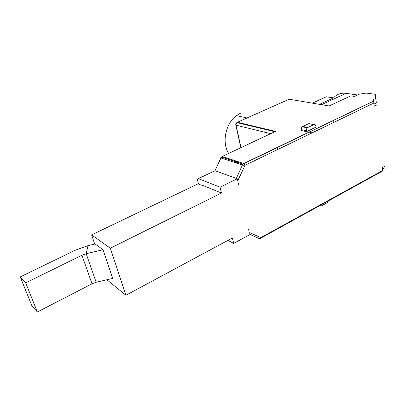 <?xml version="1.0" encoding="UTF-8"?>
<svg xmlns="http://www.w3.org/2000/svg" width="405" height="405" viewBox="0 0 405 405"><rect width="100%" height="100%" fill="white"/><g stroke="black" fill="none" stroke-linecap="round" stroke-linejoin="round"><path stroke-width="0.61" d="M306.489 131.676L306.58 128.82L307.79 127.499L313.779 124.644L315.206 124.699L316.189 127.018L306.489 131.676L301.487 130.552L301.573 127.722L302.246 126.775L308.731 123.591L310.513 123.965M307.425 127.722L307.167 127.843M374.012 104.05L376.361 102.916L375.779 98.44L373.43 99.569L374.255 106.221L373.43 99.569M375.779 98.44L375.278 94.309L366.292 93.084L359.007 94.249L354.436 96.39L350.786 95.858L329.113 105.968L289.216 99.23L237.345 122.28L236.834 122.614L235.761 125.069L236.024 125.175L236.216 123.459L236.834 122.614L274.843 131.711L273.481 132.556M375.278 94.309L376.361 102.916M376.62 105.072L374.255 106.221M106.905 279.759L125.899 295.25L232.384 237.968L233.705 243.395L250.072 234.505L249.637 232.607L260.501 237.487L261.119 237.436L382.664 170.52L382.75 171.163L382.325 167.599M125.899 295.25L110.322 248.194L221.474 193.018L220.062 187.196L198.384 178.635L197.589 178.929L197.61 180.412L198.546 184.057M373.84 103.062L245.065 165.27L237.735 180.797L237.264 178.752L220.062 187.196M384.542 166.384L382.285 167.619L382.664 170.52M238.003 183.743L238.368 183.561L238.591 184.523L238.226 184.7L238.003 183.743M248.488 229.306L248.69 230.207L249.04 230.02L248.837 229.119L248.488 229.306M233.705 243.395L227.833 240.418M382.522 169.108L384.75 167.883M235.72 124.573L240.818 147.805M246.812 124.537L246.463 124.917M312.341 103.133L326.253 96.775L333.548 97.894C336.707 94.233 340.873 92.72 346.047 93.342L357.483 94.962M332.981 120.599L333.502 122.553M333.548 97.894L319.535 104.348M276.706 147.668L277.941 149.389M312.078 132.901L309.02 132.126M373.592 101.063L243.795 163.504L222.183 156.507L274.843 131.711M214.463 170.986L215.04 170.713L220.892 157.864L222.183 156.507L221.221 157.261M110.322 248.194L91.606 234.895L198.02 183.845L201.32 185.191L201.741 184.984L221.474 193.018M91.606 234.895L94.735 244.063M198.384 178.635L215.04 170.713L237.264 178.752M103.042 249.743L112.686 278.412L96.157 282.26L92.006 283.794L37.356 311.992L31.787 305.532L20.25 276.909L75.512 250.098L88.001 245.653L95.145 243.967L103.042 249.743L86.179 253.702L88.001 245.653M20.25 276.909L25.682 282.857L81.921 255.231L86.179 253.702L96.157 282.26M25.682 282.857L37.356 311.992M228.683 153.47C221.641 142.727 225.489 123.56 236.444 115.612L241.056 112.868M264.592 132.187L264.556 131.822M319.854 205.608L321.575 205.826L327.189 202.728L328.521 200.834M238.145 184.356L238.591 184.523M249.04 230.02L248.604 229.817M238.034 161.641L235.745 162.734M227.853 160.142L230.116 159.074M237.158 161.352L234.87 162.445M307.79 127.499L302.773 126.411M308.731 123.591L313.779 124.644M301.32 129.62L306.322 130.739M275.835 131.458L237.345 122.28M250.067 234.48L258.937 238.449L259.782 238.348L260.501 237.487M260.395 238.368L261.053 238.241L261.119 237.436M261.154 237.948L382.72 170.971M244.772 164.491L244.478 163.174M241.036 147.703L236.024 125.175L270.94 133.741M321.499 104.682L346.047 93.342M220.426 157.818L242.463 164.936L236.333 178.413M81.921 255.231L92.006 283.794M245.065 165.27L243.891 163.539L243.03 164.076L242.463 164.936L244.534 165.842M307.258 127.864L302.246 126.775M244.266 163.276L244.423 163.969M373.607 101.123L242.995 164.116L221.408 157.084L214.933 170.677M247.015 117.987L236.444 115.612"/></g></svg>
